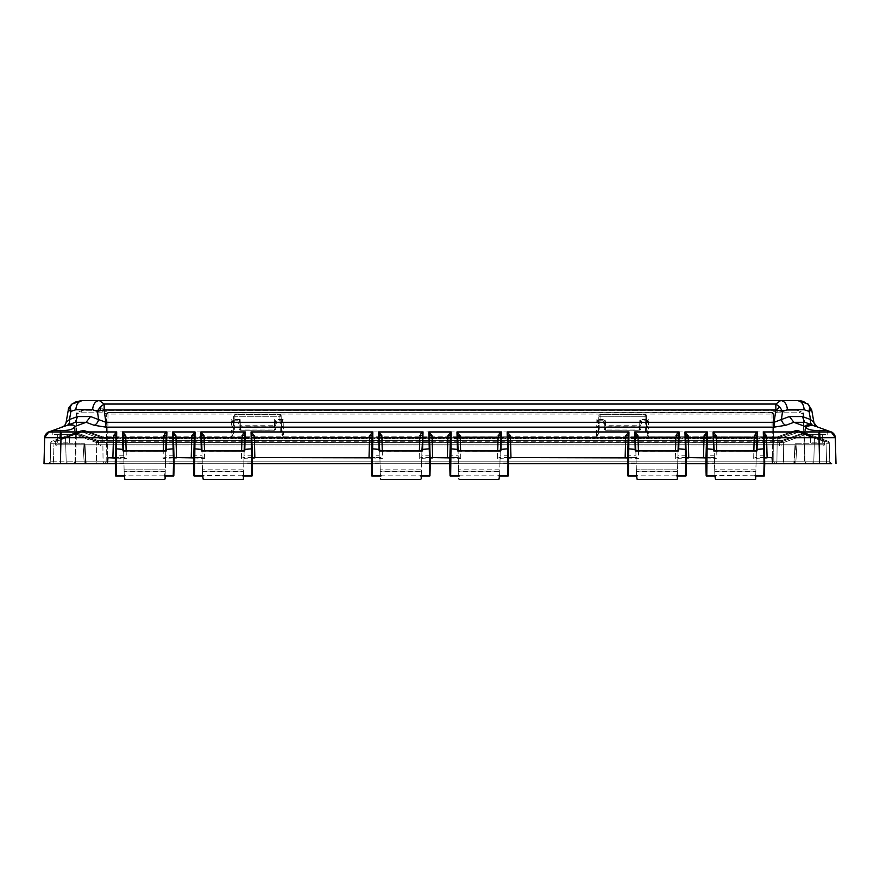 <?xml version="1.0" encoding="UTF-8"?>
<svg xmlns="http://www.w3.org/2000/svg" width="880" height="880" viewBox="0 0 880 880"><rect width="100%" height="100%" fill="white"/><g stroke="black" fill="none" stroke-linecap="round" stroke-linejoin="round"><path stroke-width="0.66" stroke-dasharray="4.4 3.3" d="M808.06 404.041L809.644 406.912L809.083 411.378L804.155 409.739L787.402 409.739L782.551 411.378L779.79 407.022L775.852 404.041L775.852 409.981L104.148 409.981L104.159 404.041L99.286 400.51C95.326 401.082 93.093 404.151 92.598 409.739L75.845 409.739L70.917 411.378L70.356 406.912L71.885 404.085L74.041 402.688M789.426 416.548L793.892 422.312L804.694 422.312L812.812 425.271L804.694 422.312L802.395 416.548L789.426 416.548L781.418 419.496L782.551 411.378L776.182 410.025L774.136 422.301L781.418 419.496A6.314 4.356 69.7 0 0 785.884 425.271L774.136 427.141L774.136 422.301L648.373 422.301L648.461 427.141L774.136 427.141M97.944 410.311L97.449 411.378L92.598 409.739M70.917 411.378L69.487 419.496L77.605 416.548L75.306 422.312L86.108 422.312L74.503 426.536C73.821 428.934 70.18 430.265 63.58 430.518L60.423 430.353L60.423 431.937L61.105 431.948L231.418 431.948L231.22 437.723L233.277 431.332L233.475 423.852A1.265 1.265 0 0 1 234.74 422.631L233.475 423.819L232.969 422.235L105.864 422.301L104.148 409.981L97.449 411.378L98.582 419.496L105.864 422.301L105.864 427.141L231.539 427.141L231.704 419.496L234.74 422.598L237.765 422.631L240.174 419.496L239.019 423.544L239.052 424.985L240.317 425.172L240.317 426.14L274.516 426.14L274.516 425.172L275.781 424.985L275.814 423.544L274.659 419.496L277.068 422.631L280.093 422.631L283.129 419.496L281.358 423.819L281.545 431.332L283.613 437.723L283.415 431.948L596.585 431.948L596.387 437.723L599.709 431.332L600.105 416.262L645.062 416.262L645.458 431.332L648.78 437.723L648.582 431.948L818.895 431.948L819.577 431.937L819.577 430.353L816.42 430.518C809.82 430.265 806.179 428.934 805.497 426.536L793.892 422.312L785.884 425.271M69.861 411.015L68.926 410.597A9.482 8.657 117.9 0 1 70.356 406.912M804.694 422.312L812.812 425.271A6.314 4.29 -70 0 1 810.513 419.496L813.89 422.301L811.712 409.981L811.074 410.597A9.482 8.657 62.1 0 0 809.644 406.912M639.573 429.44L639.573 430.177A1.265 1.188 1.5 0 0 640.464 429.847L639.573 429.033L640.838 429.033L640.981 423.544L639.826 419.496L642.235 422.631L645.26 422.631L648.296 419.496L646.525 423.819L646.69 430.221L648.78 437.723L818.895 437.723L819.577 463.694L48.356 463.694L50.237 461.846L48.345 463.694M274.406 429.44L274.406 430.177A1.265 1.188 1.5 0 0 275.286 429.847L274.406 429.033L275.671 429.033L275.781 424.985A1.265 1.188 -178.5 0 1 274.516 426.14L274.406 430.177L240.427 430.254L240.427 429.033L274.406 429.033L274.637 420.167L275.814 423.676L275.671 429.033L274.406 430.254L240.427 430.254L239.162 429.033L240.427 429.033L240.196 420.167L237.765 422.631A1.265 1.265 0 0 1 239.03 423.852L237.754 422.389M107.998 412.72L106.678 414.051L107.998 414.051L107.998 412.72L771.98 412.742L773.322 414.051L772.002 414.051L772.002 412.72L107.833 412.544L108.02 414.051L106.678 414.051L108.02 412.742L772.167 412.544L771.98 414.051L773.322 414.051L771.98 412.742L776.292 410.311L772.167 412.544L773.509 413.853L777.634 412.148L798.798 412.148L803.187 414.051L802.967 412.544L797.456 410.311L776.292 410.311L797.456 410.311L803.165 412.742L804.991 461.846L806.883 463.694L804.991 461.846A1.892 1.892 0 0 0 806.883 463.694L805.772 463.694A1.892 1.342 -90 0 1 804.441 461.846L805.772 463.694M774.796 463.694L773.839 461.846L106.161 461.846L106.678 414.051L102.366 412.148L81.202 412.148L77.011 413.853A1.892 1.078 -134.3 0 1 77.033 412.544L76.626 413.281A1.892 1.353 0.8 0 1 76.626 413.281L76.813 414.051L77.033 412.544L82.544 410.311L103.708 410.311L107.833 412.544L103.708 410.311L82.544 410.311L76.835 412.742A1.892 1.892 0 0 0 76.417 413.336L76.857 412.72A1.892 1.892 0 0 0 76.417 413.336L75.009 461.846L73.117 463.694L104.819 463.694L73.117 463.694L75.009 461.846A1.892 1.892 0 0 1 73.117 463.694L73.117 463.694M114.411 457.567L123.794 457.567L123.948 463.694L165.462 463.694L165.605 458.315L163.075 458.337L163.273 450.747M757.009 450.868L756.382 451.011L756.063 463.034L756.206 457.567L755.513 457.567L756.195 458.315L753.665 458.337L753.863 450.747M755.513 457.567L753.665 458.337M706.035 456.72L706.013 457.567L714.373 457.567L714.538 463.694L756.052 463.694L756.195 458.315L764.588 457.952M713.856 437.723L714.373 457.567L716.925 458.337L714.395 458.315L714.538 463.694L705.848 463.694L705.87 463.001L714.516 463.034L714.197 450.747M715.077 457.567L706.013 457.567L706.057 455.796L714.329 455.796L714.857 476.069L714.824 474.606L715.462 475.475L764.412 475.838M678.667 450.868L678.04 451.011L677.732 463.034L677.875 457.567L677.171 457.567L677.853 458.315L675.323 458.337L675.521 450.747M677.171 457.567L675.356 458.326M627.693 456.72L627.671 457.567L636.031 457.567L636.196 463.694L677.71 463.694L677.853 458.315L686.246 457.974M635.437 434.83L636.031 457.567L638.583 458.337L636.053 458.315L636.196 463.694L627.517 463.694L627.528 463.001L636.185 463.034L635.855 450.747M500.885 450.868L500.258 451.011L499.939 463.034L500.082 457.567L499.389 457.567L500.071 458.315L497.541 458.337L497.739 450.747M499.389 457.567L497.541 458.337M449.911 456.72L449.889 457.567L458.249 457.567L458.414 463.694L499.928 463.694L500.071 458.315L508.464 457.974M458.953 457.567L460.768 458.326L458.271 458.315L458.414 463.694L449.724 463.694L449.746 463.001L458.392 463.034L458.073 450.747L458.249 457.567L458.205 455.796L449.933 455.796L449.889 457.567L458.249 457.567L458.733 476.069M422.543 450.868L421.916 451.011L421.608 463.034L421.751 457.567L421.047 457.567L421.729 458.315L419.199 458.337L419.397 450.747M421.047 457.567L419.232 458.326M371.569 456.72L371.547 457.567L379.918 457.567L380.072 463.694L421.586 463.694L421.729 458.315L430.122 457.974M379.313 434.83L379.918 457.567L382.459 458.337L379.929 458.315L380.072 463.694L371.393 463.694L371.404 463.001L380.061 463.034L379.731 450.747M380.611 457.567L371.547 457.567L371.591 455.796L379.863 455.796L380.402 476.069M244.761 450.868L244.134 451.011L243.815 463.034L243.969 457.567L243.265 457.567L243.947 458.315L241.417 458.337L241.615 450.747M243.265 457.567L241.417 458.337M193.787 456.72L193.765 457.567L202.125 457.567L202.29 463.694L243.804 463.694L243.947 458.315L252.34 457.974M202.829 457.567L204.644 458.326L202.147 458.315L202.29 463.694L193.611 463.694L193.622 463.001L202.268 463.034L201.949 450.747L202.125 457.567L202.081 455.796L193.809 455.796L193.765 457.567L202.125 457.567L202.609 476.069L202.576 474.606L203.214 475.475L252.175 475.838M166.419 450.868L165.792 451.011L165.484 463.034L165.627 457.567L164.923 457.567L165.605 458.315L173.998 457.93M164.923 457.567L163.075 458.337M122.991 450.868L123.607 450.747L123.794 457.567L126.346 458.535L115.412 458.073M84.348 443.729L85.613 463.694L84.348 443.729L53.955 443.729L84.909 443.729L50.721 443.729L53.955 443.729L50.721 443.729L50.193 463.694L86.163 463.694L56.606 463.694M84.909 443.729L86.163 463.694L84.898 443.729L50.721 443.729L50.193 463.694L50.721 443.729L50.193 463.694L95.678 463.694L53.427 463.694L53.955 443.729L53.427 463.694L85.613 463.694M795.652 443.729L829.279 443.729L795.652 443.729L793.837 463.694L795.091 443.729L829.279 443.729L795.652 443.729L794.387 463.694L819.577 463.694L793.837 463.694L829.807 463.694L95.678 463.694L794.387 463.694M114.4 400.51L799.854 400.675M82.016 400.521L85.789 400.51M96.041 400.51L99.297 400.51M787.402 409.739C786.907 404.151 784.674 401.082 780.703 400.51L775.852 404.041M79.618 400.752L78.353 401.016M78.166 401.06L77.022 401.401M807.587 403.7L804.001 401.764M77.605 416.548L90.574 416.548L98.582 419.496A6.314 4.356 -69.7 0 1 94.116 425.271L105.864 427.141M71.599 404.305L69.564 406.626M69.52 406.703L66.11 422.301A6.314 6.314 0 0 1 62.062 427.13L62.095 427.119M94.116 425.271L86.108 422.312L90.574 416.548M66.11 422.301L69.487 419.496A6.314 4.29 70 0 1 67.188 425.271L75.306 422.312M233.86 421.52L232.969 422.235L231.704 419.496L240.174 419.496L240.317 425.172L274.516 425.172L274.659 419.496L283.129 419.496L283.294 427.141L596.706 427.141L596.871 419.496L599.907 422.598L598.642 423.819L596.871 419.496L605.341 419.496L605.484 426.14L639.683 426.14L639.683 425.172L640.948 424.985A1.265 1.188 -178.5 0 1 639.683 426.14L639.573 430.177L605.594 430.254L605.594 429.033L639.573 429.033L639.804 420.167L640.981 423.676L640.838 429.033L639.573 430.254L605.594 430.254L604.329 429.033L605.594 429.033L605.363 420.167L602.921 422.499L605.341 419.496L604.219 424.985L605.484 425.172L639.683 425.172L639.826 419.496L648.296 419.496L648.373 422.301L646.14 421.52M86.163 463.694L60.423 463.694L61.105 437.723L231.22 437.723L234.542 431.332L234.96 414.414L233.673 416.262L234.96 414.414L279.873 414.414L280.291 431.332L283.613 437.723L596.387 437.723L598.455 431.332L598.642 423.852A1.265 1.265 0 0 1 599.907 422.631L602.932 422.631A1.265 1.265 0 0 1 604.197 423.852L602.921 422.389M74.503 426.58L74.327 434.566L52.844 434.566L74.327 434.566L63.58 434.566L74.327 434.566L74.481 426.338M73.975 425.458L67.782 425.26M65.659 425.865L52.756 430.518L60.423 430.353M48.84 431.948L60.423 431.937L59.994 437.701L44.715 437.701L48.565 432.058M64.977 426.074L64.339 426.305M63.151 426.734L62.205 427.086M819.577 430.353L827.244 430.518L815.925 426.404M831.149 431.937L831.16 431.948A6.314 6.314 0 0 0 831.16 431.948L831.16 431.948A6.314 6.314 0 0 1 835.318 437.723L831.138 431.937L827.574 431.849M817.905 427.119L813.89 422.301A6.314 6.314 0 0 0 817.949 427.141L817.685 427.031M805.497 426.58L805.673 434.566L827.156 434.566L805.673 434.566L816.42 434.566L805.673 434.566L805.497 426.536M280.973 421.52L283.206 422.301L596.794 422.301L599.027 421.52M280.291 431.332L281.545 431.332L281.16 416.262L281.358 423.852L280.093 422.598A1.265 1.265 0 0 1 281.358 423.852L281.358 423.819A1.265 1.265 0 0 0 280.093 422.631L277.079 422.499L275.803 423.863M275.814 423.544L277.079 422.389M277.068 422.631L275.803 423.852A1.265 1.265 0 0 1 277.068 422.631L275.814 423.665M645.458 431.332L646.723 431.332L646.327 416.262L646.525 423.852L645.26 422.598A1.265 1.265 0 0 1 646.525 423.852L646.525 423.819A1.265 1.265 0 0 0 645.26 422.631L642.246 422.499L640.97 423.863M640.981 423.544L642.246 422.389M642.235 422.631L640.97 423.852A1.265 1.265 0 0 1 642.235 422.631L640.981 423.665M714.857 475.838L715.462 475.475M676.786 475.475L677.512 471.119L636.394 471.119L636.207 463.87L636.515 475.838L686.081 475.838M458.733 475.838L508.288 475.838M380.391 475.838L429.957 475.838M202.609 475.838L203.214 475.475M164.538 475.475L165.264 471.119L124.146 471.119L123.959 463.87L124.267 475.838L173.833 475.838M827.211 431.849L819.577 431.937L820.006 437.701L818.895 437.723L818.895 431.948M604.329 429.033A1.265 1.188 -1.5 0 0 605.594 430.177L605.484 426.14A1.265 1.188 178.5 0 1 604.219 424.985L604.329 429.033L604.186 423.676L602.932 422.631L599.907 422.631L600.006 420.167L605.363 420.167L604.186 423.676L602.921 422.499M239.162 429.033A1.265 1.188 -1.5 0 0 240.427 430.177L240.317 426.14A1.265 1.188 178.5 0 1 239.052 424.985L239.162 429.033L239.019 423.676L237.765 422.631L234.74 422.631L234.839 420.167L240.196 420.167L239.019 423.676L237.754 422.499M63.58 434.566L69.553 434.566L63.58 434.566M61.105 431.948L61.105 437.723L59.994 437.701M233.607 423.324L234.74 422.631L233.475 423.852L233.673 416.262L233.277 431.332L234.542 431.332M115.467 455.796L115.423 457.567L115.467 455.796L123.739 455.796L123.937 463.034L123.618 451.011M165.154 475.497L165.462 463.87L123.959 463.87L123.937 463.034L115.28 463.001L115.269 463.694L123.948 463.694L123.816 458.491M115.643 449.427L115.94 437.723M816.42 434.566L810.447 434.566L816.42 434.566C808.709 434.566 808.709 434.566 816.42 434.566C808.709 434.566 808.709 434.566 816.42 434.566C824.12 434.566 824.12 434.566 816.42 434.566C824.12 434.566 824.12 434.566 816.42 434.566M764.357 449.427L763.983 434.83M756.195 458.315L756.052 463.694L764.731 463.694L764.72 463.001L756.063 463.034L755.733 475.838M764.522 455.455L764.555 456.72M714.857 475.926L714.703 469.821L714.747 471.592L755.843 471.592L755.887 469.821L755.854 471.119L714.736 471.119M713.581 450.868L714.208 451.011M755.128 475.475L755.766 474.606L755.733 475.926M755.766 474.606L755.854 471.119M764.533 455.796L756.261 455.796L756.206 457.567L756.734 437.745M756.789 435.38L756.811 434.83M677.853 458.315L677.71 463.694L686.389 463.694L686.378 463.001L677.732 463.034L677.402 475.497M686.18 455.455L686.213 456.72M636.515 475.838L636.482 474.606L637.12 475.475M636.515 475.926L636.394 471.119M635.239 450.868L635.866 451.011M686.191 455.796L677.919 455.796L677.875 457.567L678.04 451.011M677.424 474.606L677.391 475.926M678.447 435.38L678.469 434.83M636.735 457.567L636.031 457.567L635.987 455.796L627.715 455.796L627.671 457.567L636.031 457.567L636.207 463.87L677.71 463.87L677.512 471.119M508.233 449.427L507.859 434.83M500.071 458.315L499.928 463.694L508.607 463.694L508.596 463.001L499.939 463.034L499.62 475.497M508.398 455.455L508.431 456.72M458.733 475.926L458.7 474.606L459.338 475.475M457.457 450.868L458.084 451.011M499.004 475.475L499.642 474.606L499.609 475.926M499.642 474.606L499.73 471.119L458.612 471.119L458.7 474.606M508.409 455.796L500.137 455.796L500.082 457.567L500.61 437.745M500.665 435.38L500.687 434.83M429.902 449.427L429.517 434.83M421.729 458.315L421.586 463.694L430.276 463.694L430.254 463.001L421.608 463.034L421.278 475.497M430.056 455.455L430.089 456.72M380.391 475.926L380.358 474.606L380.996 475.475M379.115 450.868L379.742 451.011M420.662 475.475L421.3 474.606L421.267 475.926M421.3 474.606L421.388 471.119L380.27 471.119L380.358 474.606M430.067 455.796L421.795 455.796L421.751 457.567L422.268 437.745M422.323 435.38L422.345 434.83M252.109 449.427L251.735 434.83M243.947 458.315L243.804 463.694L252.483 463.694L252.472 463.001L243.815 463.034L243.485 475.838M252.274 455.455L252.307 456.72M202.609 475.926L202.455 469.821L202.499 471.592L243.595 471.592L243.639 469.821L243.606 471.119L202.488 471.119M201.333 450.868L201.96 451.011M252.285 455.796L244.013 455.796L243.969 457.567L244.134 451.011M242.88 475.475L243.518 474.606L243.485 475.926M243.518 474.606L243.606 471.119M244.541 435.38L244.563 434.83M173.778 449.427L173.393 434.83M165.605 458.315L165.462 463.694L174.152 463.694L174.13 463.001L165.484 463.034L165.264 471.119M173.932 455.455L173.965 456.72M124.267 475.838L124.234 474.606L124.872 475.475M124.267 475.926L124.146 471.119M173.943 455.796L165.671 455.796L165.627 457.567L165.792 451.011M165.176 474.606L165.143 475.926M166.199 435.38L166.221 434.83M835.285 437.701L820.006 437.701M646.327 416.262L645.04 414.414L600.127 414.414L645.04 414.414L645.062 416.262L646.327 416.262L646.305 415.646L646.327 416.262L600.105 416.262L600.006 420.167L598.741 420.167L598.84 416.262L598.455 431.332L599.709 431.332M281.16 416.262L281.138 415.646L281.16 416.262L234.938 416.262L281.16 416.262L279.873 414.414L234.96 414.414L234.839 420.167L233.574 420.167L233.475 423.885M598.862 415.646L600.127 414.414L600.105 416.262L600.127 414.414L598.84 416.262L600.105 416.262L598.84 416.262M598.785 423.324L599.907 422.631L598.642 423.852L598.741 420.167L598.642 423.885M63.58 442.86L69.41 442.86L63.58 442.86M827.189 463.694L828.124 463.694M828.993 463.694L829.774 463.694L829.279 443.729L829.807 463.694M829.642 463.694L828.641 463.694M823.394 463.694L819.577 463.694L819.049 443.729L819.577 463.694L831.644 463.694L829.763 461.846L831.655 463.694M52.261 463.694L50.633 463.694L52.261 463.694M51.381 463.694L50.358 463.694M124.322 457.567L115.423 457.567M124.256 475.497L115.577 475.497L115.269 463.694M107.778 459.987L107.459 463.694M816.42 442.86L810.59 442.86L816.42 442.86M107.085 463.694L772.541 463.694L772.024 457.71M764.577 457.567L756.206 457.567M764.731 463.694L764.423 475.497M714.703 469.821L714.538 463.87L756.041 463.87L755.887 469.821L714.703 469.821L755.887 469.821M705.848 463.694L706.167 475.497L714.846 475.497M706.002 457.952L714.395 458.315M686.235 457.567L677.864 457.567M686.389 463.694L686.081 475.497M636.361 469.821L636.405 471.592L677.501 471.592L677.545 469.821L636.361 469.821L677.545 469.821M627.517 463.694L627.825 475.497L636.504 475.497M627.66 457.974L636.053 458.315M508.453 457.567L500.082 457.567M508.607 463.694L508.299 475.497M458.612 471.119L458.579 469.821L458.623 471.592L499.719 471.592L499.763 469.821L499.73 471.119M458.579 469.821L458.414 463.87L499.917 463.87L499.763 469.821L458.579 469.821L499.763 469.821M449.724 463.694L450.043 475.497L458.722 475.497M460.768 458.326L460.603 450.747M449.878 457.952L458.271 458.315M430.111 457.567L421.751 457.567M430.276 463.694L429.957 475.497M380.27 471.119L380.237 469.821L380.281 471.592L421.377 471.592L421.421 469.821L421.388 471.119M380.237 469.821L380.083 463.87L421.586 463.87L421.421 469.821L380.237 469.821L421.421 469.821M371.393 463.694L371.701 475.497L380.38 475.497M371.536 457.93L379.929 458.315M252.329 457.567L243.958 457.567M252.483 463.694L252.175 475.497M202.455 469.821L202.29 463.87L243.793 463.87L243.639 469.821L202.455 469.821L243.639 469.821M193.611 463.694L193.919 475.497L202.598 475.497M204.644 458.326L204.479 450.747M193.754 457.952L202.147 458.315M173.987 457.567L165.627 457.567M174.152 463.694L173.833 475.497M124.113 469.821L124.157 471.592L165.253 471.592L165.297 469.821L124.113 469.821L165.297 469.821M646.525 423.852L646.426 420.167L645.161 420.167L645.26 422.631L646.393 423.335M646.305 415.646A1.265 1.265 0 0 0 645.04 414.414L646.305 415.646A1.265 1.265 0 0 0 645.04 414.414L645.161 420.167L639.804 420.167L642.246 422.499M281.358 423.852L281.259 420.167L279.994 420.167L280.093 422.631L281.226 423.335M281.138 415.646A1.265 1.265 0 0 0 279.873 414.414L281.138 415.646A1.265 1.265 0 0 0 279.873 414.414L279.994 420.167L274.637 420.167L277.079 422.499M63.58 443.729C70.433 443.729 70.433 443.729 63.58 443.729C70.433 443.729 70.433 443.729 63.58 443.729C56.738 443.729 56.738 443.729 63.58 443.729C56.738 443.729 56.738 443.729 63.58 443.729C70.433 443.729 70.433 443.729 63.58 443.729C70.433 443.729 70.433 443.729 63.58 443.729C56.738 443.729 56.738 443.729 63.58 443.729C56.738 443.729 56.738 443.729 63.58 443.729M95.678 463.694L96.459 461.846L95.678 463.694M783.541 461.846L784.322 463.694L783.541 461.846L783.332 442.662L783.541 461.846L829.763 461.846L829.257 442.662L829.763 461.846L96.459 461.846L96.679 442.53L96.459 461.846L50.237 461.846L50.743 442.53L50.237 461.846L783.541 461.846M816.42 443.729C823.262 443.729 823.262 443.729 816.42 443.729C823.262 443.729 823.262 443.729 816.42 443.729C809.567 443.729 809.567 443.729 816.42 443.729C809.567 443.729 809.567 443.729 816.42 443.729C823.262 443.729 823.262 443.729 816.42 443.729C823.262 443.729 823.262 443.729 816.42 443.729C809.567 443.729 809.567 443.729 816.42 443.729C809.567 443.729 809.567 443.729 816.42 443.729M74.954 433.653L95.876 441.375L96.668 442.53L783.332 442.662L805.277 434.566L807.004 434.566L829.257 442.662L807.004 434.566L805.277 434.566L783.332 442.662L782.804 441.375L804.386 433.411L806.553 433.411L803.253 432.993L805.42 432.993L803.253 432.993L781.979 440.638L98.208 440.561L98.549 441.661L98.021 440.638L76.747 432.993L74.58 432.993L72.787 433.653L76.747 432.993L75.614 433.411L97.196 441.375L96.679 442.53L783.321 442.53L782.804 441.375L804.386 433.411L805.277 434.566L803.253 432.993L781.979 440.638L98.021 440.638L77.176 432.993L77.638 434.148L76.747 432.993L74.58 432.993L53.592 440.638L74.58 432.993L77.176 432.993L98.274 440.572L77.176 432.993L74.58 432.993L73.447 433.411L75.614 433.411L74.723 434.566L72.996 434.566L50.743 442.662M72.996 434.566L73.447 433.411L51.579 441.375L50.743 442.53L51.579 441.375L72.787 433.653M829.257 442.53L828.421 441.375L806.553 433.411L828.421 441.375L829.257 442.53M781.451 441.661L781.792 440.561L781.451 441.793L802.362 434.148L781.451 441.661M781.726 440.572L98.208 440.561L781.726 440.572L803.253 432.993L781.726 440.572M806.553 433.411L805.42 432.993L807.004 434.566L806.553 433.411M98.549 441.793L98.582 444.774L98.549 441.793L781.451 441.793L780.901 446.006L823.372 446.006L99.099 446.006L98.582 444.774L99.099 446.006L780.901 446.006L781.418 444.774L824.637 444.774L823.372 446.006L824.637 444.774L98.582 444.774L781.418 444.774L781.451 441.793L98.549 441.793M55.275 441.661L53.592 440.638L55.286 441.793L75.911 434.148L74.58 432.993L75.911 434.148L55.275 441.661M826.408 440.638L805.42 432.993L826.408 440.638L824.725 441.661L824.637 444.774L824.725 441.661L826.408 440.638M55.286 441.793L55.363 444.774L56.628 446.006L99.099 446.006L56.628 446.006L55.363 444.774L98.582 444.774L55.363 444.774L55.286 441.793M59.807 446.006L820.193 446.006L59.807 446.006L61.072 444.774L61.226 438.713L80.377 431.871L82.115 431.871L101.013 438.845L82.115 431.871L80.377 431.871L61.226 438.845L61.072 444.774L100.947 444.774L101.013 438.845L100.947 444.774L779.053 444.774L779.581 446.006L778.987 438.845L779.053 444.774L61.072 444.774L59.807 446.006M100.419 446.006L100.947 444.774L100.419 446.006M820.193 446.006L818.928 444.774L818.774 438.713L799.623 431.871L778.976 438.713L799.623 431.871L818.774 438.845L818.928 444.774L779.053 444.774L818.928 444.774L820.193 446.006M101.53 437.558L101.024 438.713L778.976 438.713L778.47 437.558L778.976 438.713L101.024 438.713L101.53 437.558L83.006 430.716L80.839 430.716L62.062 437.558L61.226 438.713L62.062 437.558L80.839 430.716L83.006 430.716L82.115 431.871L83.006 430.716L101.53 437.558L778.47 437.558L101.53 437.558M799.161 430.716L817.938 437.558L818.774 438.713L817.938 437.558L799.161 430.716L796.994 430.716L799.161 430.716L798.127 430.342L816.123 436.898L798.127 430.342L799.623 431.871L799.161 430.716M80.839 430.716L63.877 436.898L81.873 430.342L80.377 431.871L80.839 430.716M84.04 430.342L81.873 430.342L84.469 430.342L84.931 431.497L84.04 430.342L102.278 436.898L84.04 430.342M457.71 436.821L102.531 436.832L84.469 430.342L102.531 436.832L102.817 437.921L84.931 431.497L102.806 438.053L102.278 436.898L777.722 436.898L795.531 430.342L795.069 431.497L795.96 430.342L797.885 431.871L796.994 430.716L778.47 437.558L796.994 430.716L795.96 430.342L798.127 430.342L795.96 430.342L777.469 436.832L777.194 438.053L777.722 436.898L766.557 436.898M63.877 436.898L65.56 437.921L63.877 436.898M65.56 437.921L83.204 431.497L81.873 430.342L83.204 431.497L65.56 437.921M766.546 436.821L457.71 436.898M816.123 436.898L814.44 437.921L816.123 436.898M814.44 437.921L796.796 431.497L798.127 430.342L796.796 431.497L814.44 437.921M776.93 461.846L777.194 438.053L776.93 461.846L776.149 463.694L776.93 461.846L813.813 461.846L814.429 438.053L813.813 461.846L811.91 463.694L813.813 461.846L103.07 461.846L103.851 463.694L811.91 463.694L68.09 463.694L103.851 463.694L103.07 461.846L776.93 461.846M102.806 438.053L103.07 461.846L66.187 461.846L65.571 438.053L66.187 461.846L68.09 463.694L66.187 461.846L103.07 461.846L102.806 438.053L777.194 438.053L102.806 438.053M75.009 461.846L76.263 414.051L81.202 412.148L102.366 412.148L106.678 414.051L106.161 461.846L75.559 461.846L772.497 461.846L772.497 463.694L107.503 463.694L107.503 461.846L107.327 463.694M775.06 463.694L773.839 461.846L804.991 461.846L803.737 414.051L804.441 461.846L773.839 461.846L773.509 413.853L773.839 461.846L772.497 461.846L772.497 463.694L773.586 463.694M106.161 461.846L104.819 463.694A1.892 1.342 -90 0 0 106.161 461.846M77.033 412.544L75.559 461.846A1.892 1.342 90 0 1 74.228 463.694L75.559 461.846L76.263 414.051A1.892 1.353 -179.2 0 1 76.626 413.292M803.737 414.051L803.143 412.72A1.892 1.892 0 0 1 803.583 413.336L803.737 414.051L803.583 413.336A1.892 1.892 0 0 0 803.165 412.742L803.066 412.643M804.991 461.846L802.989 413.853A1.892 1.078 134.3 0 0 802.967 412.544L803.143 412.72M82.544 410.311L81.202 412.148L82.544 410.311L797.456 410.311L798.798 412.148L777.634 412.148L773.509 413.853A1.892 1.122 -135.3 0 0 772.167 412.544M776.292 410.311L103.708 410.311L776.292 410.311L777.634 412.148L776.292 410.311M107.833 412.544A1.892 1.122 135.3 0 0 106.491 413.853L107.833 412.544L772.002 412.72M779.79 407.022A9.482 0.968 -42.4 0 0 776.182 410.025M100.21 407.022A9.482 0.968 -137.6 0 1 103.818 410.025M107.25 413.292L107.998 414.051L107.503 461.846L108.02 414.051L771.98 414.051L108.02 414.051M772.75 413.292L772.002 414.051L772.497 461.846L771.98 414.051M337.205 404.041L104.159 404.041M802.395 416.548L810.513 419.496L809.083 411.378L811.074 410.597M68.926 410.597L68.288 409.981M233.31 430.221L231.418 431.948L231.539 427.141L233.431 425.403M646.569 425.403L648.461 427.141L648.582 431.948L646.69 430.221L646.723 431.332M598.477 430.221L596.585 431.948L596.706 427.141L598.609 425.403M281.391 425.403L283.294 427.141L283.415 431.948L281.523 430.221L281.545 431.332M835.318 437.723A6.314 6.314 0 0 0 831.182 431.959C833.349 432.63 834.735 434.555 835.318 437.723M640.464 429.847A1.265 1.188 1.5 0 0 640.838 429.033M275.286 429.847A1.265 1.188 1.5 0 0 275.671 429.033M756.371 451.363L714.219 451.363M716.727 450.747L716.925 458.337M678.029 451.363L635.877 451.363M638.385 450.747L638.583 458.337M500.247 451.363L458.095 451.363M421.905 451.363L379.753 451.363M382.261 450.747L382.459 458.337M244.123 451.363L201.971 451.363M165.781 451.363L123.629 451.363M126.137 450.747L126.346 458.535M233.673 416.262L234.938 416.262L233.673 416.262L234.96 414.414L233.695 415.646M826.573 463.694L826.045 443.729L826.573 463.694M795.729 463.694L796.994 443.729L795.729 463.694M60.423 463.694L60.951 443.729L60.423 463.694M84.271 463.694L83.006 443.729L84.271 463.694M96.668 442.662L74.723 434.566M95.876 441.375L97.196 441.375M803.253 432.993L802.362 434.148L803.253 432.993M98.549 441.661L75.911 434.148L98.549 441.661M805.42 432.993L804.089 434.148L802.362 434.148L824.725 441.661L804.089 434.148L805.42 432.993L802.824 432.993L805.42 432.993M764.038 436.898L716.353 436.898M713.834 436.898L688.215 436.898M685.696 436.898L638.011 436.898M635.492 436.898L510.433 436.898M507.914 436.898L460.229 436.898M795.531 430.342L777.469 436.832L795.531 430.342L798.116 430.342L795.531 430.342M795.069 431.497L777.183 437.921L796.796 431.497L795.069 431.497M84.931 431.497L83.204 431.497L84.931 431.497M802.967 412.544L802.989 413.853L798.798 412.148L797.456 410.311M103.708 410.311L102.366 412.148L103.708 410.311M817.113 426.833L815.639 426.294M52.844 434.566L52.756 430.518L52.844 434.566M827.156 434.566L827.244 430.518L827.156 434.566M457.655 434.83L457.732 437.723M69.41 442.86L69.553 434.566L69.41 442.86M57.761 442.86L57.618 434.566L57.761 442.86M822.239 442.86L822.382 434.566L822.239 442.86M810.59 442.86L810.447 434.566L810.59 442.86M795.102 443.729L793.837 463.694M764.027 436.821L716.353 436.821M713.834 436.821L688.204 436.821M685.696 436.821L638.011 436.821M635.492 436.821L510.422 436.821M507.903 436.821L460.229 436.821M81.884 430.342L84.469 430.342L81.884 430.342M773.773 463.694L774.697 463.694M104.94 463.694L105.71 463.694"/><path stroke-width="1.32" d="M92.598 409.739C93.093 404.151 95.326 401.082 99.297 400.51L82.544 400.51C78.573 401.082 76.34 404.151 75.845 409.739L92.598 409.739L97.449 411.378L100.309 406.912L104.159 404.041L104.148 409.981L775.852 409.981L775.841 404.041L780.703 400.51C784.674 401.082 786.907 404.151 787.402 409.739L804.155 409.739C803.66 404.151 801.427 401.082 797.456 400.51L99.297 400.51L104.159 404.041L100.21 407.022L97.944 410.311M70.917 411.378L68.288 409.981L71.94 404.041L82.544 400.51C78.573 401.082 76.34 404.151 75.845 409.739L70.917 411.378L70.334 407.022A9.482 6.358 -172.1 0 0 68.288 410.025L70.917 411.378L69.487 419.496L66.11 422.301A6.314 6.314 0 0 1 62.051 427.141L63.151 426.734M90.574 416.548L86.108 422.312L75.306 422.312L77.605 416.548L90.574 416.548L105.864 422.301L105.864 427.141L94.116 425.271A6.314 4.356 -69.7 0 0 98.582 419.496L97.449 411.378L100.518 410.597A9.482 3.399 -101.8 0 1 100.309 406.912M104.159 404.041L775.841 404.041L779.79 407.022L782.551 411.378L787.402 409.739M100.518 410.597L104.148 409.981L105.864 422.301L774.136 422.301L775.852 409.981L782.551 411.378L781.418 419.496L774.136 422.301L774.136 427.141L105.864 427.141M82.544 400.51L797.456 400.51L808.06 404.041L797.456 400.51C801.427 401.082 803.66 404.151 804.155 409.739L809.083 411.378L811.712 409.981L808.115 404.085M812.812 425.271A6.314 4.29 -70 0 1 810.513 419.496L809.083 411.378L809.644 406.912L807.587 403.7M114.411 457.567L112.893 457.875L113.498 435.655L116.71 431.948L116.017 434.83L115.577 475.497M706.035 456.72L706.09 454.52M706.101 454.223L706.53 437.723L704.011 437.723L704.088 435.655L707.3 431.948L706.607 434.83L705.848 463.694L706.167 475.497M704.88 457.567L703.483 457.853L706.002 457.952M449.911 456.72L449.966 454.52M449.977 454.223L450.406 437.723L447.887 437.723L447.964 435.655L451.176 431.948L450.483 434.83L449.724 463.694L450.043 475.497M448.756 457.567L447.359 457.853L449.878 457.952M371.569 456.72L371.624 454.52M371.635 454.223L372.064 437.723L369.545 437.723L369.622 435.655L372.834 431.948L372.141 434.83L371.701 475.497M370.326 457.567L369.017 457.831L371.536 457.93M193.787 456.72L193.842 454.52M193.853 454.223L194.282 437.723L191.763 437.723L191.84 435.655L195.052 431.948L193.974 449.427L193.919 475.497M192.632 457.567L191.235 457.853L193.754 457.952M50.358 463.694L107.459 463.694L107.976 457.721L112.893 457.875M626.538 457.567L625.141 457.886L627.66 457.974M99.297 400.51L114.4 400.51M85.789 400.51L96.041 400.51M82.016 400.521L80.146 400.675M77.022 401.401L74.041 402.688M804.001 401.764L803.121 401.445M802.956 401.39L801.812 401.06M801.68 401.027L800.393 400.763M71.599 404.305L70.334 407.022M811.712 409.992L808.06 404.041L811.712 409.981L813.89 422.301A6.314 6.314 0 0 0 817.949 427.141L816.959 426.778M813.89 422.301L810.513 419.496L802.395 416.548L789.426 416.548L781.418 419.496A6.314 4.356 69.7 0 0 785.884 425.271L774.136 427.141M77.605 416.548L69.487 419.496A6.314 4.29 70 0 1 67.188 425.271L63.701 426.536C70.224 424.226 73.832 424.226 74.503 426.536C73.821 428.934 70.18 430.265 63.58 430.518L53.229 430.353L48.862 431.937L76.054 422.059M66.11 422.301L68.288 409.981L71.94 404.041C69.289 406.758 68.068 408.738 68.288 409.981L68.288 410.025M802.395 416.548L804.694 422.312L793.892 422.312L789.426 416.548M827.244 430.518L831.138 431.937L826.771 430.353L816.42 430.518C809.82 430.265 806.179 428.934 805.497 426.536C806.157 424.226 809.765 424.226 816.299 426.536L803.946 421.905M74.481 426.338L73.975 425.458M67.782 425.26L65.659 425.865M48.884 431.937L60.423 431.937L59.994 437.701L115.94 437.723L116.017 434.83A2.53 0.891 1.5 0 1 113.498 435.655M66.737 425.436L64.977 426.074M64.339 426.305L63.415 426.646M805.497 426.58L793.892 422.312L785.884 425.271M94.116 425.271L86.108 422.312L74.503 426.58M812.867 425.293L816.585 426.646M816.838 426.734L817.949 427.141M831.16 431.948A6.314 6.314 0 0 1 835.318 437.723A6.314 6.314 0 0 0 831.16 431.948L831.16 431.948A6.314 6.314 0 0 0 831.171 431.948L819.577 431.937L820.006 437.701L835.285 437.701L831.16 431.948C832.579 431.915 833.965 433.84 835.318 437.723L836 463.694L835.285 437.701M826.771 430.353L816.42 426.58M815.925 426.404L812.229 425.26M812.207 425.26L805.497 426.536M755.128 475.475L763.796 475.926L764.104 463.694L764.731 463.694L763.983 434.83L763.29 431.948L766.502 435.655L766.579 437.723L820.006 437.701M676.786 475.475L685.454 475.926L685.762 463.694L686.389 463.694L685.641 434.83L684.948 431.948L707.3 431.948L706.794 475.926L715.462 475.475M764.104 463.694L763.29 431.948L819.577 431.937L819.577 430.353M714.208 451.011L713.581 450.868L714.208 451.011L713.086 431.948L757.493 431.948L757.009 450.868L756.382 451.011L713.581 450.868L713.086 431.948L716.309 435.655L716.386 437.723L754.204 437.723L755.524 433.444L757.493 431.948L756.382 451.011M713.801 435.402L713.779 434.83A2.53 0.891 178.5 0 0 716.309 435.655M685.762 463.694L684.948 431.948L688.16 435.655L688.237 437.723L704.011 437.723L703.483 457.853L686.235 457.567L686.378 463.001M627.759 454.223L628.188 437.723L625.669 437.723L625.746 435.655L628.958 431.948L628.452 475.926L637.12 475.475M635.866 451.011L635.239 450.868L635.866 451.011L634.744 431.948L679.162 431.948L678.667 450.868L678.04 451.011L635.239 450.868L634.744 431.948L637.967 435.655L638.044 437.723L675.862 437.723L677.182 433.444L679.162 431.948L678.04 451.011M635.503 437.096L635.437 434.83A2.53 0.891 178.5 0 0 637.967 435.655M499.004 475.475L507.672 475.926L507.98 463.694L508.607 463.694L507.859 434.83L507.166 431.948L628.958 431.948L628.265 434.83L627.825 475.497M507.98 463.694L507.166 431.948L510.378 435.655L510.455 437.723L625.669 437.723L625.141 457.886L508.453 457.567L508.596 463.001M420.662 475.475L429.33 475.926L429.638 463.694L430.276 463.694L429.517 434.83L428.824 431.948L451.176 431.948L450.67 475.926L459.338 475.475M458.084 451.011L457.457 450.868L458.084 451.011L456.962 431.948L501.38 431.948L500.885 450.868L500.258 451.011L457.457 450.868L456.962 431.948L460.185 435.655L460.262 437.723L498.08 437.723L499.4 433.444L501.38 431.948L500.258 451.011M457.721 437.096L457.655 434.83A2.53 0.891 178.5 0 0 460.185 435.655M429.638 463.694L428.824 431.948L432.036 435.655L432.113 437.723L447.887 437.723L447.359 457.853L430.111 457.567L430.254 463.001M242.88 475.475L251.548 475.926L251.856 463.694L252.483 463.694L251.735 434.83L251.042 431.948L372.834 431.948L372.328 475.926L380.996 475.475M379.742 451.011L379.115 450.868L379.742 451.011L378.62 431.948L423.038 431.948L422.543 450.868L421.916 451.011L379.115 450.868L378.62 431.948L381.843 435.655L381.92 437.723L419.738 437.723L421.058 433.444L423.038 431.948L421.916 451.011M251.856 463.694L251.042 431.948L254.254 435.655L254.331 437.723L369.545 437.723L369.017 457.831L252.329 457.567L252.472 463.001M164.538 475.475L173.206 475.926L173.514 463.694L174.152 463.694L173.393 434.83L172.7 431.948L195.052 431.948L194.546 475.926L203.214 475.475M201.96 451.011L201.333 450.868L201.96 451.011L200.838 431.948L245.256 431.948L244.761 450.868L244.134 451.011L201.333 450.868L200.838 431.948L204.061 435.655L204.138 437.723L241.956 437.723L243.276 433.444L245.256 431.948L244.134 451.011M173.514 463.694L172.7 431.948L175.912 435.655L175.989 437.723L191.763 437.723L191.235 457.853L173.987 457.567L174.13 463.001M60.423 430.353L60.423 431.937L116.71 431.948L116.204 475.926L124.872 475.475M123.618 451.011L122.991 450.868L123.618 451.011L122.507 431.948L166.914 431.948L166.419 450.868L165.792 451.011L122.991 450.868L122.507 431.948L125.719 435.655L125.796 437.723L163.614 437.723L164.934 433.444L166.914 431.948L165.792 451.011M48.356 463.694L44 463.694L44.682 437.723L44 463.694L60.423 463.694L61.105 431.948M48.84 431.948A6.314 6.314 0 0 0 44.682 437.723A6.314 6.314 0 0 1 48.84 431.948A6.314 6.314 0 0 0 44.682 437.723L48.84 431.948C47.421 431.915 46.035 433.84 44.682 437.723A6.314 6.314 0 0 1 48.84 431.948C46.651 432.63 45.265 434.555 44.682 437.723M44.715 437.701L59.994 437.701M115.28 463.001L115.423 457.567M115.467 455.796L115.5 454.52M115.511 454.223L116.27 448.855L123.574 449.427M764.588 457.952L767.107 457.853L766.579 437.723L764.06 437.723L763.983 434.83A2.53 0.891 178.5 0 0 766.502 435.655M764.72 463.001L764.577 457.567L765.71 457.567L772.024 457.71L772.541 463.694L827.189 463.694M764.555 456.72L764.533 455.796M756.426 449.427L763.73 448.855L764.357 449.427L764.522 455.455M715.473 475.926L714.857 475.838L715.473 475.926M755.744 475.453C755.623 481.745 755.7 478.159 755.018 479.49L715.517 479.49L714.857 475.926M706.794 475.926L706.167 475.838L706.794 475.926M706.486 463.694L686.389 463.694L686.081 475.838L685.454 475.926L686.081 475.497M764.423 475.497L763.796 475.926L764.412 475.838L764.731 463.694L772.541 463.694M755.106 475.926L755.733 475.838L755.106 475.926M755.524 433.444A2.53 1.771 -178.5 0 0 757.108 433.07M753.863 450.747L754.204 437.723L756.734 437.745L756.811 434.83A2.53 0.88 1.5 0 1 754.281 435.644M713.845 437.096L713.856 437.723L716.386 437.723L716.727 450.747M705.87 463.001L706.013 457.567M706.53 437.723L706.607 434.83A2.53 0.891 1.5 0 1 704.088 435.655M685.641 434.83L685.718 437.723L685.641 434.83A2.53 0.891 178.5 0 0 688.16 435.655M686.18 455.455L685.718 437.723L688.237 437.723L688.765 457.886L686.246 457.974M686.213 456.72L686.191 455.796M637.131 475.926L636.515 475.838L637.131 475.926M677.314 478.874L677.391 475.838L676.775 475.926L677.391 475.838C677.622 478.137 677.38 479.358 676.676 479.49L637.186 479.49L636.515 475.926M628.452 475.926L627.825 475.838L628.452 475.926M628.144 463.694L508.607 463.694L508.288 475.838L507.672 475.926L508.299 475.497M677.182 433.444A2.53 1.771 -178.5 0 0 678.766 433.07M678.051 450.747L678.469 434.83A2.53 0.88 1.5 0 1 675.939 435.644M635.514 437.723L638.044 437.723L638.385 450.747M678.392 437.745L675.862 437.723L675.521 450.747M627.528 463.001L627.671 457.567M627.748 454.52L627.693 456.72M628.188 437.723L628.265 434.83A2.53 0.891 1.5 0 1 625.746 435.655M508.464 457.974L510.983 457.886L510.455 437.723L507.936 437.723L507.859 434.83A2.53 0.891 178.5 0 0 510.378 435.655M508.431 456.72L508.409 455.796M500.302 449.427L507.606 448.855L508.233 449.427L508.398 455.455M459.349 475.926L458.733 475.838L459.349 475.926M450.67 475.926L450.043 475.838L450.67 475.926M450.362 463.694L430.276 463.694L429.957 475.838L429.33 475.926L429.957 475.497M499.609 475.838L498.982 475.926L499.609 475.838L498.894 479.49L459.448 479.49L458.81 478.874M499.4 433.444A2.53 1.771 -178.5 0 0 500.984 433.07M497.739 450.747L498.08 437.723L500.61 437.745L500.687 434.83A2.53 0.88 1.5 0 1 498.157 435.644M458.073 450.747L457.732 437.723L460.262 437.723L460.603 450.747M449.746 463.001L449.889 457.567M450.406 437.723L450.483 434.83A2.53 0.891 1.5 0 1 447.964 435.655M430.122 457.974L432.641 457.886L432.113 437.723L429.594 437.723L429.517 434.83A2.53 0.891 178.5 0 0 432.036 435.655M430.089 456.72L430.067 455.796M421.96 449.427L429.264 448.855L429.902 449.427L430.056 455.455M381.018 475.926L380.391 475.838L381.018 475.926M372.328 475.926L371.712 475.838L372.328 475.926M372.02 463.694L252.483 463.694L252.175 475.838L251.548 475.926L252.175 475.497M421.267 475.838L420.651 475.926L421.267 475.838L421.19 478.874L420.552 479.49L381.106 479.49L380.468 478.874M421.058 433.444A2.53 1.771 -178.5 0 0 422.642 433.07M419.397 450.747L419.738 437.723L422.268 437.745L422.345 434.83A2.53 0.88 1.5 0 1 419.815 435.644M382.261 450.747L381.92 437.723L379.39 437.723L379.313 434.83A2.53 0.891 178.5 0 0 381.843 435.655M371.404 463.001L371.547 457.567M372.064 437.723L372.141 434.83A2.53 0.891 1.5 0 1 369.622 435.655M252.34 457.974L254.859 457.886L254.331 437.723L251.812 437.723L251.735 434.83A2.53 0.891 178.5 0 0 254.254 435.655M252.307 456.72L252.285 455.796M244.178 449.427L251.482 448.855L252.109 449.427L252.274 455.455M203.225 475.926L202.609 475.838L203.225 475.926M243.496 475.453C243.375 481.712 243.463 478.17 242.77 479.49L203.269 479.49L202.609 475.926M194.546 475.926L193.919 475.838L194.546 475.926M194.238 463.694L174.152 463.694L173.833 475.838L173.206 475.926L173.833 475.497M242.869 475.926L243.485 475.838L242.869 475.926M243.276 433.444A2.53 1.771 -178.5 0 0 244.86 433.07M244.145 450.747L244.563 434.83A2.53 0.88 1.5 0 1 242.033 435.644M201.531 434.83L201.608 437.723L201.531 434.83A2.53 0.891 178.5 0 0 204.061 435.655M201.949 450.747L201.608 437.723L204.138 437.723L204.479 450.747M244.486 437.745L241.956 437.723L241.615 450.747M193.622 463.001L193.765 457.567M194.282 437.723L194.359 434.83A2.53 0.891 1.5 0 1 191.84 435.655M173.998 457.93L176.517 457.831L175.989 437.723L173.47 437.723L173.393 434.83A2.53 0.891 178.5 0 0 175.912 435.655M173.965 456.72L173.943 455.796M165.836 449.427L173.14 448.855L173.778 449.427L173.932 455.455M124.894 475.926L124.267 475.838L124.894 475.926M165.066 478.874L165.143 475.838L164.527 475.926L165.143 475.838C165.374 478.148 165.132 479.358 164.428 479.49L124.938 479.49L124.267 475.926M116.204 475.926L115.588 475.838L116.204 475.926M115.896 463.694L107.459 463.694M164.934 433.444A2.53 1.771 -178.5 0 0 166.518 433.07M165.803 450.747L166.221 434.83A2.53 0.88 1.5 0 1 163.691 435.644M123.189 434.83L123.266 437.723L123.189 434.83A2.53 0.891 178.5 0 0 125.719 435.655M123.607 450.747L123.266 437.723L125.796 437.723L126.137 450.747M166.144 437.745L163.614 437.723L163.273 450.747M828.124 463.694L828.993 463.694M828.641 463.694L823.394 463.694M56.606 463.694L51.381 463.694M52.085 463.694L51.425 463.694M818.895 431.948L819.577 463.694L831.655 463.694M115.412 458.073L107.976 457.721L107.778 459.987M686.235 457.567L687.368 457.567L686.235 457.567M508.453 457.567L509.586 457.567L508.453 457.567M430.111 457.567L431.244 457.567L430.111 457.567M252.329 457.567L253.462 457.567L252.329 457.567M173.987 457.567L175.219 457.567L173.987 457.567M775.181 463.694L772.497 463.694M806.883 463.694L805.772 463.694L806.883 463.694M779.79 407.022L779.79 407.022A9.482 0.968 137.6 0 0 776.182 410.025M811.074 410.608L811.074 410.597A9.482 8.657 -117.9 0 0 809.644 406.912M775.852 404.041L337.205 404.041M193.974 449.427L194.612 448.855L201.916 449.427M371.767 449.427L372.394 448.855L379.698 449.427M450.098 449.427L450.736 448.855L458.04 449.427M627.891 449.427L628.518 448.855L635.822 449.427M678.084 449.427L678.711 448.855L686.026 449.427M706.222 449.427L706.86 448.855L714.164 449.427M766.557 436.898L764.038 436.898M716.353 436.898L713.834 436.898M688.215 436.898L685.696 436.898M638.011 436.898L635.492 436.898M510.433 436.898L507.914 436.898M460.229 436.898L457.71 436.898M60.489 427.493L63.261 426.701M817.113 426.833L817.905 427.119M815.639 426.294L813.142 425.392M715.088 476.069L706.409 476.069M713.944 450.747L756.646 450.747M764.17 476.069L755.502 476.069M636.746 476.069L628.067 476.069M635.602 450.747L678.304 450.747M685.828 476.069L677.16 476.069M635.437 434.83L635.459 435.402M458.964 476.069L450.285 476.069M457.82 450.747L500.522 450.747M508.046 476.069L499.378 476.069M457.655 434.83L457.677 435.402M380.622 476.069L371.943 476.069M379.478 450.747L422.18 450.747M429.704 476.069L421.036 476.069M202.84 476.069L194.161 476.069M201.696 450.747L244.398 450.747M251.922 476.069L243.254 476.069M124.498 476.069L115.819 476.069M123.354 450.747L166.056 450.747M173.58 476.069L164.912 476.069M766.546 436.821L764.027 436.821M716.353 436.821L713.834 436.821M688.204 436.821L685.696 436.821M638.011 436.821L635.492 436.821M510.422 436.821L507.903 436.821M460.229 436.821L457.71 436.821"/></g></svg>
